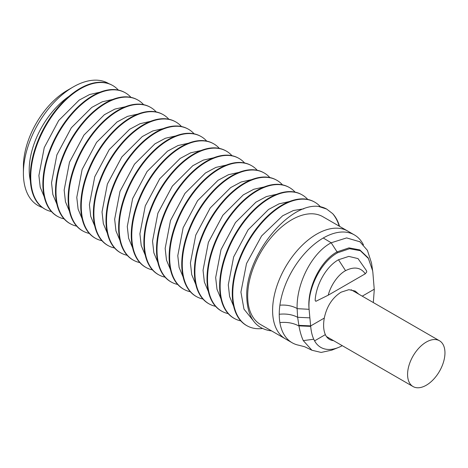 <?xml version="1.0" encoding="UTF-8"?>
<svg xmlns="http://www.w3.org/2000/svg" width="468" height="468" viewBox="0 0 468 468"><rect width="100%" height="100%" fill="white"/><g stroke="black" fill="none" stroke-linecap="round" stroke-linejoin="round"><path stroke-width="0.7" d="M328.243 295.179L315.83 301.328L316.105 301.105L315.83 301.328L315.145 300.345C316.111 284.228 326.518 266.292 338.493 259.758L348.812 256.406L358.02 258.599L366.497 270.697L366.766 271.92L365.292 273.786C360.746 267.404 354.165 266.368 345.554 270.668C337.82 274.739 330.519 285.907 328.243 295.179L365.292 273.786M426.272 385.234A26.43 15.263 120 0 0 443.535 361.945A26.43 15.263 120 0 0 439.487 340.762A26.43 15.263 120 0 0 426.272 342.073A26.43 15.263 120 0 0 409.003 365.362A26.43 15.263 120 0 0 413.051 386.545A26.43 15.263 120 0 0 426.272 385.234M279.893 305.177A62.262 35.948 -60 0 1 323.265 238.001A62.262 35.948 -60 0 1 354.399 234.918A62.262 35.948 -60 0 1 363.455 244.875M342.26 345.671A44.875 25.91 -60 0 1 338.458 347.472L331.847 350.128L321.124 352.433L311.922 350.24L303.282 340.616C301.445 336.644 300.011 331.783 298.982 326.026L297.63 317.286L297.116 308.494C296.367 283.421 312.004 252.802 331.18 242.781L323.265 238.001M354.399 234.918L347.753 231.081A62.262 35.948 120 0 0 299.777 247.765A62.262 35.948 120 0 0 272.598 310.419A62.262 35.948 120 0 0 285.492 338.92A62.262 35.948 -60 0 1 272.598 310.419A62.262 35.948 -60 0 1 299.772 247.765A62.262 35.948 -60 0 1 347.753 231.081L322.832 216.696A62.262 35.948 -60 0 0 274.856 233.374A62.262 35.948 -60 0 0 247.677 296.033A62.262 35.948 -60 0 0 260.571 324.535L292.137 342.757A62.262 35.948 -60 0 1 279.893 322.587A62.262 35.948 -60 0 1 279.244 314.256A62.262 35.948 -60 0 1 279.893 305.183C286.322 304.686 292.061 305.791 297.116 308.494M338.458 347.472A44.875 25.91 -60 0 1 314.584 340.85L313.765 339.23C312.156 335.761 311.138 331.479 310.705 326.389L309.869 317.848L297.63 317.286C292.441 314.56 286.311 313.548 279.244 314.256M309.869 317.848L309.102 309.307L297.116 308.658M373.312 302.556L374.271 289.692L372.867 272.493L372.657 270.837L368.427 258.5L360.307 250.713L349.532 248.724L337.633 252.761C320.884 261.817 307.341 288.686 309.102 309.307C306.692 288.499 320.44 260.688 337.071 251.883L348.999 247.876L359.804 249.894L368.14 257.804L372.627 270.627M337.633 252.761L331.18 242.781L346.618 237.914L359.921 241.792L367.421 250.374L371.528 263.069L372.657 270.808M311.922 350.24L304.75 346.776L298.76 345.22A62.262 35.948 -60 0 1 292.137 342.757M358.833 294.202L355.177 291.055L348.847 289.68L341.096 292.178C332.379 297.689 326.775 306.318 324.289 318.07C323.113 324.81 323.47 330.332 325.354 334.632A27.366 15.801 120 0 0 329.355 339.3A27.366 15.801 120 0 0 333.538 340.634M310.705 326.389L298.953 325.868M118.34 90.072A70.481 39.248 118.3 0 0 112.238 85.252A70.481 39.248 118.3 0 0 60.056 105.949A70.481 39.248 118.3 0 0 30.753 177.074A70.481 39.248 118.3 0 0 45.414 209.371A70.481 39.248 118.3 0 0 51.422 211.559M44.214 196.794L40.219 187.206L38.902 175.5L44.244 147.625L58.699 120.498L79.151 100.123L89.645 94.507L99.994 92.196M112.238 85.252L111.723 84.971A70.481 39.248 118.3 0 0 59.541 105.674A70.481 39.248 118.3 0 0 30.239 176.793A70.481 39.248 118.3 0 0 44.899 209.097L45.414 209.371M130.964 97.362A70.481 39.248 118.3 0 0 124.862 92.541A70.481 39.248 118.3 0 0 72.68 113.238A70.481 39.248 118.3 0 0 43.384 184.363A70.481 39.248 118.3 0 0 58.038 216.661A70.481 39.248 118.3 0 0 64.046 218.849M56.844 204.083L52.843 194.495L51.527 182.789L56.874 154.914L71.323 127.787L91.775 107.412L102.27 101.796L112.618 99.485M124.862 92.541L124.348 92.26A70.481 39.248 118.3 0 0 72.166 112.963A70.481 39.248 118.3 0 0 42.869 184.082A70.481 39.248 118.3 0 0 57.523 216.386L58.038 216.661M143.594 104.651A70.481 39.248 118.3 0 0 137.493 99.83A70.481 39.248 118.3 0 0 85.311 120.528A70.481 39.248 118.3 0 0 56.008 191.652A70.481 39.248 118.3 0 0 70.662 223.95A70.481 39.248 118.3 0 0 76.676 226.138M69.469 211.372L65.467 201.784L64.157 190.078L69.498 162.203L83.953 135.076L104.399 114.701L114.894 109.085L125.243 106.774M137.493 99.83L136.972 99.549A70.481 39.248 118.3 0 0 84.79 120.253A70.481 39.248 118.3 0 0 55.493 191.371A70.481 39.248 118.3 0 0 70.147 223.675L70.662 223.95M156.218 111.94A70.481 39.248 118.3 0 0 150.117 107.119A70.481 39.248 118.3 0 0 97.935 127.817A70.481 39.248 118.3 0 0 68.632 198.941A70.481 39.248 118.3 0 0 83.292 231.239A70.481 39.248 118.3 0 0 89.3 233.427M82.093 218.661L78.097 209.073L76.781 197.367L82.122 169.492L96.578 142.366L117.029 121.99L127.518 116.374L137.867 114.063M150.117 107.119L149.602 106.839A70.481 39.248 118.3 0 0 97.42 127.542A70.481 39.248 118.3 0 0 68.117 198.66A70.481 39.248 118.3 0 0 82.777 230.964L83.292 231.239M168.843 119.235A70.481 39.248 118.3 0 0 162.741 114.408A70.481 39.248 118.3 0 0 110.559 135.106A70.481 39.248 118.3 0 0 81.262 206.23A70.481 39.248 118.3 0 0 95.917 238.528A70.481 39.248 118.3 0 0 101.925 240.716M94.723 225.95L90.722 216.362L89.406 204.656L94.747 176.781L109.202 149.655L129.654 129.279L140.148 123.669L150.497 121.352M162.741 114.408L162.226 114.128A70.481 39.248 118.3 0 0 110.044 134.831A70.481 39.248 118.3 0 0 80.742 205.955A70.481 39.248 118.3 0 0 95.402 238.253L95.917 238.528M181.467 126.524A70.481 39.248 118.3 0 0 175.365 121.698A70.481 39.248 118.3 0 0 123.183 142.395A70.481 39.248 118.3 0 0 93.887 213.519A70.481 39.248 118.3 0 0 108.541 245.817A70.481 39.248 118.3 0 0 114.555 248.005M107.347 233.239L103.346 223.651L102.03 211.945L107.377 184.07L121.832 156.944L142.278 136.568L152.773 130.958L163.121 128.642M175.365 121.698L174.851 121.423A70.481 39.248 118.3 0 0 122.669 142.12A70.481 39.248 118.3 0 0 93.372 213.244A70.481 39.248 118.3 0 0 108.026 245.542L108.541 245.817M194.097 133.813A70.481 39.248 118.3 0 0 187.996 128.987A70.481 39.248 118.3 0 0 135.814 149.684A70.481 39.248 118.3 0 0 106.511 220.808A70.481 39.248 118.3 0 0 121.171 253.106A70.481 39.248 118.3 0 0 127.179 255.294M119.972 240.529L115.97 230.94L114.66 219.235L120.001 191.359L134.456 164.233L154.902 143.857L165.397 138.247L175.746 135.936M187.996 128.987L187.481 128.712A70.481 39.248 118.3 0 0 135.299 149.409A70.481 39.248 118.3 0 0 105.996 220.533A70.481 39.248 118.3 0 0 120.656 252.831L121.171 253.106M206.721 141.102A70.481 39.248 118.3 0 0 200.62 136.276A70.481 39.248 118.3 0 0 148.438 156.979A70.481 39.248 118.3 0 0 119.135 228.097A70.481 39.248 118.3 0 0 133.795 260.401A70.481 39.248 118.3 0 0 139.803 262.589M132.596 247.818L128.601 238.23L127.284 226.524L132.625 198.648L147.081 171.522L167.532 151.152L178.027 145.536L188.376 143.226M200.62 136.276L200.105 136.001A70.481 39.248 118.3 0 0 147.923 156.698A70.481 39.248 118.3 0 0 118.62 227.822A70.481 39.248 118.3 0 0 133.281 260.12L133.795 260.401M219.346 148.391A70.481 39.248 118.3 0 0 213.244 143.565A70.481 39.248 118.3 0 0 161.062 164.268A70.481 39.248 118.3 0 0 131.765 235.386A70.481 39.248 118.3 0 0 146.42 267.69A70.481 39.248 118.3 0 0 152.428 269.878M145.226 255.107L141.225 245.519L139.909 233.813L145.255 205.938L159.705 178.817L180.157 158.441L190.651 152.825L201 150.515M213.244 143.565L212.729 143.29A70.481 39.248 118.3 0 0 160.547 163.987A70.481 39.248 118.3 0 0 131.251 235.111A70.481 39.248 118.3 0 0 145.905 267.409L146.42 267.69M231.976 155.68A70.481 39.248 118.3 0 0 225.874 150.854A70.481 39.248 118.3 0 0 173.692 171.557A70.481 39.248 118.3 0 0 144.39 242.676A70.481 39.248 118.3 0 0 159.05 274.979A70.481 39.248 118.3 0 0 165.058 277.167M157.851 262.396L153.849 252.808L152.539 241.102L157.88 213.227L172.335 186.106L192.781 165.731L203.276 160.114L213.624 157.804M225.874 150.854L225.36 150.579A70.481 39.248 118.3 0 0 173.178 171.276A70.481 39.248 118.3 0 0 143.875 242.401A70.481 39.248 118.3 0 0 158.529 274.698L159.05 274.979M244.6 162.969A70.481 39.248 118.3 0 0 238.499 158.143A70.481 39.248 118.3 0 0 186.317 178.846A70.481 39.248 118.3 0 0 157.014 249.965A70.481 39.248 118.3 0 0 171.674 282.268A70.481 39.248 118.3 0 0 177.682 284.456M170.475 269.685L166.479 260.097L165.163 248.391L170.504 220.516L184.959 193.395L205.411 173.02L215.9 167.404L226.249 165.093M238.499 158.143L237.984 157.868A70.481 39.248 118.3 0 0 185.802 178.565A70.481 39.248 118.3 0 0 156.499 249.69A70.481 39.248 118.3 0 0 171.159 281.988L171.674 282.268M257.224 170.258A70.481 39.248 118.3 0 0 251.123 165.432A70.481 39.248 118.3 0 0 198.941 186.135A70.481 39.248 118.3 0 0 169.644 257.26A70.481 39.248 118.3 0 0 184.298 289.557A70.481 39.248 118.3 0 0 190.306 291.745M183.105 276.98L179.104 267.386L177.787 255.68L183.128 227.805L197.584 200.684L218.035 180.309L228.53 174.693L238.879 172.382M251.123 165.432L250.608 165.157A70.481 39.248 118.3 0 0 198.426 185.854A70.481 39.248 118.3 0 0 169.124 256.979A70.481 39.248 118.3 0 0 183.784 289.277L184.298 289.557M269.855 177.547A70.481 39.248 118.3 0 0 263.747 172.727A70.481 39.248 118.3 0 0 211.571 193.424A70.481 39.248 118.3 0 0 182.268 264.549A70.481 39.248 118.3 0 0 196.923 296.847A70.481 39.248 118.3 0 0 202.936 299.034M195.729 284.269L191.728 274.675L190.412 262.975L195.759 235.1L210.214 207.973L230.66 187.598L241.155 181.982L251.503 179.671M263.747 172.727L263.232 172.446A70.481 39.248 118.3 0 0 211.05 193.149A70.481 39.248 118.3 0 0 181.754 264.268A70.481 39.248 118.3 0 0 196.408 296.566L196.923 296.847M282.479 184.837A70.481 39.248 118.3 0 0 276.377 180.016A70.481 39.248 118.3 0 0 224.195 200.714A70.481 39.248 118.3 0 0 194.893 271.838A70.481 39.248 118.3 0 0 209.553 304.136A70.481 39.248 118.3 0 0 215.561 306.324M208.354 291.558L204.358 281.97L203.042 270.264L208.383 242.389L222.838 215.262L243.284 194.887L253.779 189.271L264.127 186.96M276.377 180.016L275.863 179.735A70.481 39.248 118.3 0 0 223.681 200.439A70.481 39.248 118.3 0 0 194.378 271.557A70.481 39.248 118.3 0 0 209.038 303.861L209.553 304.136M295.103 192.126A70.481 39.248 118.3 0 0 289.002 187.305A70.481 39.248 118.3 0 0 236.82 208.003A70.481 39.248 118.3 0 0 207.517 279.127A70.481 39.248 118.3 0 0 222.177 311.425A70.481 39.248 118.3 0 0 228.185 313.613M220.978 298.847L216.982 289.259L215.666 277.553L221.007 249.678L235.462 222.552L255.914 202.176L266.409 196.56L276.758 194.249M289.002 187.305L288.487 187.024A70.481 39.248 118.3 0 0 236.305 207.728A70.481 39.248 118.3 0 0 207.002 278.846A70.481 39.248 118.3 0 0 221.662 311.15L222.177 311.425M307.728 199.415A70.481 39.248 118.3 0 0 301.626 194.594A70.481 39.248 118.3 0 0 249.444 215.292A70.481 39.248 118.3 0 0 220.147 286.416A70.481 39.248 118.3 0 0 234.801 318.714A70.481 39.248 118.3 0 0 240.809 320.902M233.608 306.136L229.607 296.548L228.29 284.842L233.637 256.967L248.093 229.841L268.538 209.465L279.033 203.849L289.382 201.538M301.626 194.594L301.111 194.314A70.481 39.248 118.3 0 0 248.929 215.017A70.481 39.248 118.3 0 0 219.632 286.135A70.481 39.248 118.3 0 0 234.287 318.439L234.801 318.714M320.358 206.704A70.481 39.248 118.3 0 0 314.256 201.883A70.481 39.248 118.3 0 0 262.074 222.581A70.481 39.248 118.3 0 0 232.771 293.705A70.481 39.248 118.3 0 0 247.432 326.003A70.481 39.248 118.3 0 0 262.291 328.518M252.749 319.995L243.974 309.132L240.921 292.131L246.513 263.566L261.589 235.954L282.649 215.777L293.407 210.512L303.849 208.81M314.256 201.883L313.741 201.603A70.481 39.248 118.3 0 0 261.559 222.306A70.481 39.248 118.3 0 0 232.257 293.424A70.481 39.248 118.3 0 0 246.911 325.728L247.432 326.003M326.512 208.974A70.481 39.248 118.3 0 0 326.366 208.892A70.481 39.248 118.3 0 0 318.351 206.37L326.664 209.056L332.631 213.619C335.515 217.012 337.703 221.189 339.189 226.138M339.557 226.354A70.481 39.248 118.3 0 0 332.631 213.619M271.61 330.911C255.703 329.022 247.414 317.579 246.735 296.577C245.384 256.692 288.031 202.977 318.351 206.37M69.012 96.326A62.262 35.948 120 0 0 29.215 169.907A62.262 35.948 120 0 0 30.361 180.759M23.4 173.259L23.4 166.549A62.262 35.948 -60 0 1 67.427 90.295L73.242 86.937A70.481 40.693 120 0 0 73.236 86.937A70.481 40.693 120 0 0 23.4 173.259A70.481 40.693 120 0 0 42.342 207.482M67.427 90.295L73.236 86.937A70.481 40.693 120 0 1 108.927 83.713M345.554 270.668L338.493 259.758M298.982 326.026C293.454 323.031 287.089 321.885 279.893 322.587M310.658 325.868L298.853 325.348M362.238 296.162L374.236 289.236M310.664 325.939L324.289 318.07M325.354 334.632L314.584 340.85M313.765 339.23L303.282 340.616M351.135 289.75L439.487 340.762M326.442 336.539L413.051 386.545M359.921 241.792L359.482 241.488M326.366 208.892L326.664 209.056"/></g></svg>
